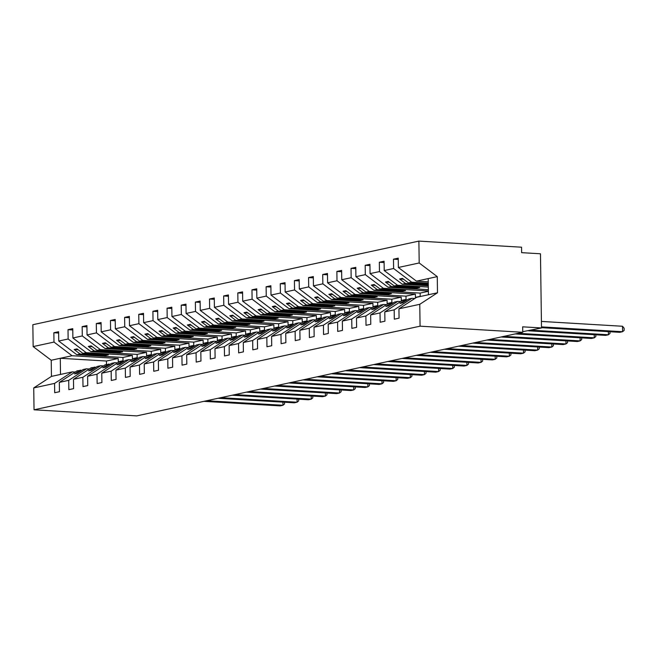 <?xml version="1.0" encoding="UTF-8"?>
<svg xmlns="http://www.w3.org/2000/svg" width="657" height="657" viewBox="0 0 657 657"><rect width="100%" height="100%" fill="white"/><g stroke="black" fill="none" stroke-linecap="round" stroke-linejoin="round"><path stroke-width="0.99" d="M428.257 281.845L416.431 281.147L398.364 267.481L419.191 262.972L418.887 241.103L521.559 247.204L521.633 252.658L540.473 253.783L541.508 327.95L522.668 326.833L522.75 332.286L420.078 326.176L419.766 304.306L398.939 308.823L399.07 318.144L394.315 319.179L394.184 309.849L384.788 311.886L384.92 321.207L380.165 322.242L380.033 312.913L397.756 301.382L400.663 301.555M418.887 241.103L32.85 324.714L33.154 346.584L53.989 342.075L53.858 332.746L58.629 333.033M53.989 342.075L72.056 355.733L118.211 358.484L118.26 361.752L123.015 360.726L122.966 357.449L76.812 354.706L80.097 353.992L74.151 349.499L76.984 348.883L82.93 353.384L86.207 352.669L68.139 339.004L68.008 329.683L72.779 329.962M53.858 332.746L58.613 331.719L58.744 341.04L76.812 354.706M86.207 352.669L132.361 355.412L132.41 358.689L137.165 357.654L137.116 354.386L90.962 351.643L94.247 350.928L88.301 346.436L91.134 345.82L97.08 350.312L100.357 349.606L82.289 335.941L82.158 326.619L86.929 326.899M68.008 329.683L72.763 328.648L72.894 337.977L90.962 351.643M100.357 349.606L146.519 352.349L146.56 355.626L151.315 354.591L151.274 351.323L105.112 348.571L108.397 347.865L102.451 343.373L105.284 342.757L111.23 347.249L114.515 346.543L96.439 332.877L96.308 323.548L101.079 323.835M82.158 326.619L86.913 325.585L87.044 334.914L105.112 348.571M114.515 346.543L160.669 349.286L160.71 352.554L165.465 351.528L165.424 348.259L119.262 345.508L122.547 344.802L116.601 340.301L119.434 339.694L125.38 344.186L128.665 343.471L110.59 329.814L110.458 320.485L115.23 320.772M96.308 323.548L101.063 322.521L101.194 331.851L119.262 345.508M128.665 343.471L174.819 346.223L174.861 349.491L179.616 348.465L179.575 345.188L133.42 342.445L136.697 341.73L130.751 337.238L133.585 336.622L139.53 341.123L142.815 340.408L124.74 326.751L124.608 317.421L129.38 317.709M110.458 320.485L115.213 319.458L115.345 328.779L133.42 342.445M142.815 340.408L188.97 343.159L189.011 346.428L193.766 345.401L193.725 342.125L147.57 339.382L150.847 338.667L144.901 334.175L147.735 333.559L153.681 338.059L156.966 337.345L138.89 323.679L138.758 314.358L143.53 314.637M124.608 317.421L129.363 316.395L129.495 325.716L147.57 339.382M156.966 337.345L203.12 340.088L203.169 343.365L207.916 342.33L207.875 339.061L161.721 336.318L165.006 335.604L159.051 331.112L161.885 330.496L167.831 334.988L171.116 334.282L153.04 320.616L152.909 311.295L157.688 311.574M138.758 314.358L143.513 313.323L143.645 322.653L161.721 336.318M171.116 334.282L217.27 337.025L217.319 340.301L222.074 339.267L222.025 335.998L175.871 333.247L179.156 332.541L173.21 328.04L176.035 327.432L181.981 331.925L185.266 331.218L167.19 317.553L167.059 308.223L171.838 308.511M152.909 311.295L157.664 310.26L157.795 319.589L175.871 333.247M185.266 331.218L231.42 333.961L231.469 337.23L236.224 336.203L236.175 332.927L190.021 330.184L193.306 329.477L187.36 324.977L190.185 324.369L196.131 328.861L199.416 328.147L181.34 314.489L181.217 305.16L185.988 305.448M167.059 308.223L171.814 307.197L171.945 316.518L190.021 330.184M199.416 328.147L245.57 330.898L245.619 334.167L250.374 333.14L250.325 329.863L204.171 327.12L207.456 326.406L201.51 321.914L204.335 321.298L210.281 325.798L213.566 325.084L195.499 311.418L195.367 302.097L200.139 302.376M181.217 305.16L185.972 304.134L186.095 313.455L204.171 327.12M213.566 325.084L259.72 327.827L259.77 331.103L264.525 330.069L264.475 326.8L218.321 324.057L221.606 323.343L215.66 318.85L218.485 318.234L224.439 322.727L227.716 322.02L209.649 308.355L209.517 299.034L214.289 299.313M195.367 302.097L200.122 301.062L200.245 310.391L218.321 324.057M227.716 322.02L273.87 324.763L273.92 328.04L278.675 327.005L278.625 323.737L232.471 320.986L235.756 320.279L229.81 315.787L232.644 315.171L238.59 319.663L241.866 318.957L223.799 305.291L223.667 295.962L228.439 296.25M209.517 299.034L214.272 297.999L214.404 307.328L232.471 320.986M241.866 318.957L288.029 321.7L288.07 324.969L292.825 323.942L292.776 320.673L246.621 317.922L249.906 317.216L243.961 312.716L246.794 312.108L252.74 316.6L256.016 315.886L237.949 302.228L237.818 292.899L242.589 293.186M223.667 295.962L228.422 294.936L228.554 304.265L246.621 317.922M256.016 315.886L302.179 318.637L302.22 321.905L306.975 320.879L306.934 317.602L260.772 314.859L264.057 314.145L258.111 309.652L260.944 309.036L266.89 313.537L270.175 312.822L252.099 299.165L251.968 289.836L256.739 290.123M237.818 292.899L242.573 291.872L242.704 301.193L260.772 314.859M270.175 312.822L316.329 315.574L316.37 318.842L321.125 317.816L321.084 314.539L274.922 311.796L278.207 311.081L272.261 306.589L275.094 305.973L281.04 310.474L284.325 309.759L266.249 296.093L266.118 286.772L270.889 287.052M251.968 289.836L256.723 288.809L256.854 298.13L274.922 311.796M284.325 309.759L330.479 312.502L330.52 315.779L335.275 314.744L335.234 311.475L289.08 308.733L292.357 308.018L286.411 303.526L289.244 302.91L295.19 307.402L298.475 306.696L280.399 293.03L280.268 283.709L285.039 283.988M266.118 286.772L270.873 285.738L271.004 295.067L289.08 308.733M298.475 306.696L344.629 309.439L344.67 312.716L349.425 311.681L349.384 308.412L303.23 305.661L306.507 304.955L300.561 300.454L303.394 299.847L309.34 304.339L312.625 303.633L294.55 289.967L294.418 280.638L299.19 280.925M280.268 283.709L285.023 282.674L285.154 292.004L303.23 305.661M312.625 303.633L358.779 306.376L358.829 309.644L363.576 308.618L363.535 305.341L317.38 302.598L320.665 301.892L314.719 297.391L317.545 296.783L323.49 301.276L326.775 300.561L308.7 286.904L308.568 277.574L313.348 277.862M294.418 280.638L299.173 279.611L299.305 288.932L317.38 302.598M326.775 300.561L372.93 303.312L372.979 306.581L377.734 305.554L377.685 302.277L331.53 299.535L334.815 298.82L328.87 294.328L331.695 293.712L337.641 298.212L340.926 297.498L322.85 283.832L322.718 274.511L327.498 274.79M308.568 277.574L313.323 276.548L313.455 285.869L331.53 299.535M340.926 297.498L387.08 300.241L387.129 303.518L391.884 302.483L391.835 299.214L345.681 296.471L348.966 295.757L343.02 291.265L345.845 290.649L351.791 295.141L355.076 294.435L337 280.769L336.877 271.448L341.648 271.727M322.718 274.511L327.473 273.476L327.605 282.806L345.681 296.471M355.076 294.435L401.23 297.178L401.279 300.454L406.034 299.42L405.985 296.151L359.831 293.4L363.116 292.693L357.17 288.201L359.995 287.585L365.941 292.078L369.226 291.371L351.158 277.706L351.027 268.376L355.798 268.664M336.877 271.448L341.632 270.413L341.755 279.742L359.831 293.4M369.226 291.371L415.38 294.114L415.429 297.383L420.184 296.356L420.135 293.088L373.981 290.337L377.266 289.63L371.32 285.13L374.145 284.522L380.099 289.014L383.376 288.3L365.308 274.642L365.177 265.313L369.948 265.6M351.027 268.376L355.782 267.35L355.905 276.679L373.981 290.337M428.364 289.663L388.131 287.273L391.416 286.559L385.47 282.067L388.303 281.451L394.249 285.951L397.526 285.237L379.459 271.579L379.327 262.25L384.099 262.537M365.177 265.313L369.932 264.286L370.063 273.608L388.131 287.273M428.38 290.977L383.376 288.3M428.307 285.754L402.281 284.21L405.566 283.495L399.62 279.003L402.454 278.387L408.399 282.888L411.676 282.173L393.609 268.508L393.477 259.187L398.249 259.466M379.327 262.25L384.082 261.223L384.214 270.544L402.281 284.21M428.323 287.068L397.526 285.237M33.154 346.584L51.23 360.25L51.451 376.387L72.286 371.878L54.564 383.409L54.695 392.738L59.45 391.703L59.319 382.382L68.714 380.346L86.437 368.815L89.344 368.988M82.051 370.236L77.041 370.852L59.319 382.382M68.714 380.346L68.845 389.675L73.6 388.64L73.469 379.319L82.864 377.282L100.587 365.752L103.494 365.924M96.201 367.173L91.192 367.78L73.469 379.319M82.864 377.282L82.996 386.603L87.751 385.577L87.619 376.247L97.014 374.219L114.737 362.68L117.644 362.853M110.351 364.109L105.342 364.717L87.619 376.247M97.014 374.219L97.146 383.54L101.901 382.514L101.769 373.184L111.164 371.148L128.887 359.617L131.794 359.79M124.502 361.046L119.492 361.654L101.769 373.184M111.164 371.148L111.296 380.477L116.051 379.45L115.919 370.121L125.315 368.084L143.037 356.554L145.944 356.726M138.652 357.983L133.642 358.591L115.919 370.121M125.315 368.084L125.446 377.414L130.201 376.379L130.07 367.058L139.465 365.021L157.187 353.491L160.094 353.663M152.81 354.911L147.792 355.519L130.07 367.058M139.465 365.021L139.596 374.35L144.351 373.316L144.22 363.994L153.623 361.958L171.337 350.419L174.245 350.592M166.96 351.848L161.942 352.456L144.22 363.994M153.623 361.958L153.746 371.279L158.501 370.252L158.37 360.923L167.773 358.894L185.488 347.356L188.395 347.528M181.11 348.785L176.092 349.393L158.37 360.923M167.773 358.894L167.896 368.216L172.651 367.189L172.528 357.86L181.923 355.823L199.646 344.293L202.545 344.465M195.26 345.722L190.243 346.329L172.528 357.86M181.923 355.823L182.055 365.152L186.81 364.126L186.678 354.796L196.073 352.76L213.796 341.229L216.703 341.402M209.411 342.658L204.393 343.266L186.678 354.796M196.073 352.76L196.205 362.089L200.96 361.054L200.828 351.733L210.224 349.696L227.946 338.166L230.853 338.339M223.561 339.587L218.551 340.195L200.828 351.733M210.224 349.696L210.355 359.018L215.11 357.991L214.979 348.662L224.374 346.633L242.096 335.095L245.004 335.267M237.711 336.524L232.701 337.131L214.979 348.662M224.374 346.633L224.505 355.954L229.26 354.928L229.129 345.598L238.524 343.562L256.246 332.031L259.154 332.204M251.861 333.46L246.851 334.068L229.129 345.598M238.524 343.562L238.655 352.891L243.41 351.865L243.279 342.535L252.674 340.498L270.397 328.968L273.304 329.141M266.011 330.397L261.001 331.005L243.279 342.535M252.674 340.498L252.805 349.828L257.56 348.793L257.429 339.472L266.824 337.435L284.547 325.905L287.454 326.077M280.161 327.326L275.152 327.933L257.429 339.472M266.824 337.435L266.956 346.765L271.711 345.73L271.579 336.409L280.974 334.372L298.697 322.833L301.604 323.006M294.311 324.262L289.302 324.87L271.579 336.409M280.974 334.372L281.106 343.693L285.861 342.667L285.729 333.337L295.124 331.309L312.847 319.77L315.754 319.943M308.47 321.199L303.452 321.807L285.729 333.337M295.124 331.309L295.256 340.63L300.011 339.603L299.879 330.274L309.283 328.237L326.997 316.707L329.904 316.879M322.62 318.136L317.602 318.744L299.879 330.274M309.283 328.237L309.406 337.567L314.161 336.54L314.03 327.211L323.433 325.174L341.147 313.644L344.054 313.816M336.77 315.073L331.752 315.68L314.03 327.211M323.433 325.174L323.556 334.503L328.311 333.469L328.188 324.147L337.583 322.111L355.306 310.58L358.205 310.753M350.92 312.001L345.902 312.609L328.188 324.147M337.583 322.111L337.714 331.432L342.469 330.405L342.338 321.076L351.733 319.047L369.456 307.509L372.363 307.681M365.07 308.938L360.061 309.546L342.338 321.076M351.733 319.047L351.865 328.369L356.62 327.342L356.488 318.013L365.883 315.976L383.606 304.446L386.513 304.618M379.22 305.875L374.211 306.482L356.488 318.013M365.883 315.976L366.015 325.305L370.77 324.279L370.638 314.949L380.033 312.913M393.371 302.811L388.361 303.419L370.638 314.949M407.521 299.74L402.511 300.348L384.788 311.886M398.364 267.481L398.232 258.152L393.477 259.187M428.274 283.159L411.676 282.173M522.742 331.678L541.508 327.95M416.431 281.147L428.208 278.593L428.43 294.738L416.661 297.284L398.939 308.823M72.286 371.878L75.194 372.051M58.744 341.04L68.139 339.004M72.894 337.977L82.289 335.941M87.044 334.914L96.439 332.877M101.194 331.851L110.59 329.814M115.345 328.779L124.74 326.751M129.495 325.716L138.89 323.679M143.645 322.653L153.04 320.616M157.795 319.589L167.19 317.553M171.945 316.518L181.34 314.489M186.095 313.455L195.499 311.418M200.245 310.391L209.649 308.355M214.404 307.328L223.799 305.291M228.554 304.265L237.949 302.228M242.704 301.193L252.099 299.165M256.854 298.13L266.249 296.093M271.004 295.067L280.399 293.03M285.154 292.004L294.55 289.967M299.305 288.932L308.7 286.904M313.455 285.869L322.85 283.832M327.605 282.806L337 280.769M341.755 279.742L351.158 277.706M355.905 276.679L365.308 274.642M370.063 273.608L379.459 271.579M384.214 270.544L393.609 268.508M51.451 376.387L33.729 387.926L54.564 383.409M33.729 387.926L34.041 409.796L420.078 326.176M80.318 370.137L74.487 373.932L77.321 373.316L83.152 369.521L86.437 368.815M105.514 354.723L105.531 355.511L108.356 354.895L82.93 353.384M105.531 355.511L80.097 353.992M132.361 355.412L122.966 357.449M94.468 367.074L88.646 370.868L91.471 370.252L97.302 366.458L100.587 365.752M119.673 351.659L119.681 352.439L122.506 351.832L97.08 350.312M119.681 352.439L94.247 350.928M146.519 352.349L137.116 354.386M108.627 364.011L102.796 367.805L105.621 367.189L111.452 363.395L114.737 362.68M133.823 348.596L133.831 349.376L136.664 348.76L111.23 347.249M133.831 349.376L108.397 347.865M160.669 349.286L151.274 351.323M122.777 360.939L116.946 364.734L119.771 364.126L125.602 360.332L128.887 359.617M147.973 345.533L147.981 346.313L150.814 345.697L125.38 344.186M147.981 346.313L122.547 344.802M174.819 346.223L165.424 348.259M136.927 357.876L131.096 361.67L133.921 361.054L139.752 357.26L143.037 356.554M162.123 342.461L162.131 343.25L164.964 342.634L139.53 341.123M162.131 343.25L136.697 341.73M188.97 343.159L179.575 345.188M151.077 354.813L145.246 358.607L148.08 357.991L153.902 354.197L157.187 353.491M176.273 339.398L176.281 340.178L179.115 339.57L153.681 338.059M176.281 340.178L150.847 338.667M203.12 340.088L193.725 342.125M165.227 351.75L159.396 355.544L162.23 354.928L168.061 351.134L171.337 350.419M190.423 336.335L190.431 337.115L193.265 336.507L167.831 334.988M190.431 337.115L165.006 335.604M217.27 337.025L207.875 339.061M179.377 348.678L173.547 352.472L176.38 351.865L182.211 348.07L185.488 347.356M204.573 333.271L204.582 334.052L207.415 333.436L181.981 331.925M204.582 334.052L179.156 332.541M231.42 333.961L222.025 335.998M193.528 345.615L187.697 349.409L190.53 348.801L196.361 345.007L199.646 344.293M218.724 330.208L218.74 330.988L221.565 330.372L196.131 328.861M218.74 330.988L193.306 329.477M245.57 330.898L236.175 332.927M207.678 342.552L201.847 346.346L204.68 345.73L210.511 341.936L213.796 341.229M232.874 327.137L232.89 327.925L235.715 327.309L210.281 325.798M232.89 327.925L207.456 326.406M259.72 327.827L250.325 329.863M221.828 339.488L215.997 343.283L218.83 342.667L224.661 338.872L227.946 338.166M247.024 324.073L247.04 324.854L249.865 324.246L224.439 322.727M247.04 324.854L221.606 323.343M273.87 324.763L264.475 326.8M235.978 336.425L230.147 340.219L232.98 339.603L238.811 335.809L242.096 335.095M261.174 321.01L261.19 321.79L264.015 321.174L238.59 319.663M261.19 321.79L235.756 320.279M288.029 321.7L278.625 323.737M250.136 333.354L244.305 337.148L247.131 336.54L252.961 332.746L256.246 332.031M275.332 317.947L275.34 318.727L278.174 318.111L252.74 316.6M275.34 318.727L249.906 317.216M302.179 318.637L292.776 320.673M264.286 330.29L258.456 334.085L261.281 333.469L267.112 329.674L270.397 328.968M289.482 314.875L289.491 315.664L292.324 315.048L266.89 313.537M289.491 315.664L264.057 314.145M316.329 315.574L306.934 317.602M278.437 327.227L272.606 331.021L275.431 330.405L281.262 326.611L284.547 325.905M303.633 311.812L303.641 312.592L306.474 311.985L281.04 310.474M303.641 312.592L278.207 311.081M330.479 312.502L321.084 314.539M292.587 324.164L286.756 327.958L289.581 327.342L295.412 323.548L298.697 322.833M317.783 308.749L317.791 309.529L320.624 308.921L295.19 307.402M317.791 309.529L292.357 308.018M344.629 309.439L335.234 311.475M306.737 321.092L300.906 324.887L303.739 324.279L309.57 320.485L312.847 319.77M331.933 305.686L331.941 306.466L334.774 305.85L309.34 304.339M331.941 306.466L306.507 304.955M358.779 306.376L349.384 308.412M320.887 318.029L315.056 321.823L317.889 321.216L323.72 317.421L326.997 316.707M346.083 302.622L346.091 303.403L348.924 302.787L323.49 301.276M346.091 303.403L320.665 301.892M372.93 303.312L363.535 305.341M335.037 314.966L329.206 318.76L332.04 318.144L337.87 314.35L341.147 313.644M360.233 299.551L360.241 300.339L363.075 299.723L337.641 298.212M360.241 300.339L334.815 298.82M387.08 300.241L377.685 302.277M349.187 311.903L343.356 315.697L346.19 315.081L352.021 311.287L355.306 310.58M374.383 296.488L374.4 297.268L377.225 296.66L351.791 295.141M374.4 297.268L348.966 295.757M401.23 297.178L391.835 299.214M363.337 308.839L357.507 312.633L360.34 312.018L366.171 308.223L369.456 307.509M388.533 293.424L388.55 294.205L391.375 293.589L365.941 292.078M388.55 294.205L363.116 292.693M415.38 294.114L405.985 296.151M377.488 305.768L371.657 309.562L374.49 308.954L380.321 305.16L383.606 304.446M402.684 290.361L402.7 291.141L405.525 290.525L380.099 289.014M402.7 291.141L377.266 289.63M428.389 291.297L420.135 293.088M391.638 302.705L385.815 306.499L388.64 305.883L394.471 302.089L397.756 301.382M416.834 287.29L416.85 288.078L419.675 287.462L394.249 285.951M416.85 288.078L391.416 286.559M405.796 299.641L399.965 303.435L402.79 302.82L408.621 299.025L411.906 298.319L394.184 309.849M411.906 298.319L414.813 298.492M428.298 284.851L405.566 283.495M428.282 284.07L408.399 282.888M428.208 278.593L437.266 276.63L437.488 292.776L419.766 304.306M419.191 262.972L437.266 276.63M428.43 294.738L437.488 292.776M34.041 409.796L136.713 415.897L522.75 332.286M60.51 374.424L60.288 358.287L72.056 355.733M51.23 360.25L60.288 358.287L106.442 361.03L106.491 364.471M118.211 358.484L106.442 361.03M403.57 279.233L399.62 279.003M389.42 282.305L385.47 282.067M375.27 285.368L371.32 285.13M361.12 288.431L357.17 288.201M346.97 291.494L343.02 291.265M332.82 294.566L328.87 294.328M318.67 297.629L314.719 297.391M304.52 300.692L300.561 300.454M290.369 303.756L286.411 303.526M276.211 306.819L272.261 306.589M262.061 309.89L258.111 309.652M247.911 312.954L243.961 312.716M233.761 316.017L229.81 315.787M219.61 319.08L215.66 318.85M205.46 322.152L201.51 321.914M191.31 325.215L187.36 324.977M177.16 328.278L173.21 328.04M163.01 331.342L159.051 331.112M148.86 334.405L144.901 334.175M134.71 337.476L130.751 337.238M120.551 340.54L116.601 340.301M106.401 343.603L102.451 343.373M92.251 346.666L88.301 346.436M78.101 349.738L74.151 349.499M541.491 326.882L622.573 331.711L619.74 332.319L541.508 327.662M622.499 326.258L624.117 328.221L624.15 330.397L622.573 331.711L622.499 326.258L541.417 321.429M531.226 330.184L608.423 334.774L605.59 335.382L528.392 330.791M609.975 331.736L610 333.469L608.423 334.774L608.382 331.645M518.044 333.304L594.273 337.838L591.44 338.454L515.219 333.92M595.825 334.807L595.85 336.532L594.273 337.838L594.232 334.709M503.894 336.368L580.123 340.901L577.289 341.517L501.069 336.984M581.675 337.87L581.7 339.595L580.123 340.901L580.074 337.772M489.744 339.431L565.973 343.964L563.139 344.58L486.919 340.047M567.525 340.934L567.549 342.658L565.973 343.964L565.923 340.843M475.594 342.502L551.823 347.036L548.989 347.643L472.761 343.11M553.375 343.997L553.399 345.722L551.823 347.036L551.773 343.907M461.444 345.566L537.664 350.099L534.839 350.715L458.611 346.173M539.225 347.068L539.241 348.793L537.664 350.099L537.623 346.97M447.294 348.629L523.514 353.162L520.689 353.778L444.461 349.245M525.066 350.132L525.091 351.856L523.514 353.162L523.473 350.033M433.144 351.692L509.364 356.225L506.539 356.841L430.31 352.308M510.916 353.195L510.941 354.92L509.364 356.225L509.323 353.096M418.994 354.755L495.214 359.297L492.389 359.905L416.16 355.371M496.766 356.258L496.791 357.983L495.214 359.297L495.173 356.168M404.843 357.827L481.064 362.36L478.23 362.968L402.01 358.435M482.616 359.322L482.64 361.054L481.064 362.36L481.023 359.231M390.693 360.89L466.913 365.423L464.08 366.039L387.86 361.506M468.466 362.393L468.49 364.118L466.913 365.423L466.872 362.294M376.535 363.953L452.763 368.487L449.93 369.103L373.71 364.569M454.316 365.456L454.34 367.181L452.763 368.487L452.722 365.358M362.385 367.017L438.613 371.55L435.78 372.166L359.56 367.633M440.165 368.52L440.19 370.244L438.613 371.55L438.572 368.429M348.235 370.088L424.463 374.621L421.63 375.229L345.41 370.696M426.015 371.583L426.04 373.307L424.463 374.621L424.414 371.492M334.085 373.151L410.313 377.685L407.48 378.301L331.259 373.759M411.865 374.654L411.89 376.379L410.313 377.685L410.264 374.556M319.934 376.215L396.163 380.748L393.329 381.364L317.101 376.831M397.715 377.718L397.74 379.442L396.163 380.748L396.114 377.619M305.784 379.278L382.004 383.811L379.179 384.427L302.951 379.894M383.557 380.781L383.581 382.505L382.004 383.811L381.963 380.682M291.634 382.341L367.854 386.883L365.029 387.49L288.801 382.957M369.406 383.844L369.431 385.569L367.854 386.883L367.813 383.754M277.484 385.413L353.704 389.946L350.879 390.554L274.651 386.02M355.256 386.907L355.281 388.64L353.704 389.946L353.663 386.817M263.334 388.476L339.554 393.009L336.729 393.625L260.5 389.092M341.106 389.979L341.131 391.703L339.554 393.009L339.513 389.88M249.184 391.539L325.404 396.072L322.571 396.688L246.35 392.155M326.956 393.042L326.981 394.767L325.404 396.072L325.363 392.943M235.034 394.602L311.254 399.136L308.42 399.752L232.2 395.218M312.806 396.105L312.831 397.83L311.254 399.136L311.213 396.015M220.875 397.674L297.104 402.207L294.27 402.815L218.05 398.282M298.656 399.169L298.68 400.893L297.104 402.207L297.063 399.078M206.725 400.737L282.953 405.27L280.12 405.886L203.9 401.345M284.506 402.24L284.53 403.965L282.953 405.27L282.904 402.141"/></g></svg>
